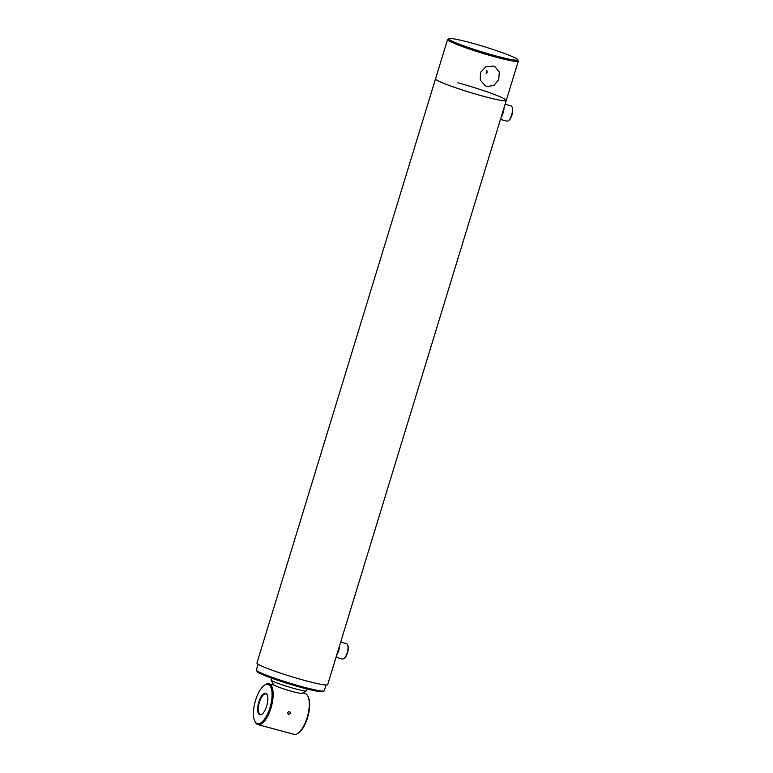<?xml version="1.0" encoding="UTF-8"?>
<svg xmlns="http://www.w3.org/2000/svg" width="773" height="773" viewBox="0 0 773 773"><rect width="100%" height="100%" fill="white"/><g stroke="black" fill="none" stroke-linecap="round" stroke-linejoin="round"><path stroke-width="1.16" d="M457.838 82.817A36.978 2.918 -163 0 1 506.286 100.432A36.978 2.918 -163 0 1 484.004 96.432A36.978 2.918 -163 0 1 435.557 78.807L256.945 663.012A36.978 2.918 -163 0 0 305.393 680.626A36.978 2.918 -163 0 0 327.675 684.636L506.286 100.432A36.978 2.918 -163 0 1 477.163 94.519A36.978 2.918 -163 0 1 438.059 80.769A36.978 2.918 -163 0 1 435.557 78.807L447.567 39.529A36.978 2.918 -163 0 1 447.741 39.346L449.055 38.65A35.925 2.831 -163 0 1 478.516 44.969A35.925 2.831 -163 0 1 515.166 57.936A35.925 2.831 -163 0 1 517.552 59.589A35.925 2.831 -163 0 1 490.633 54.468A35.925 2.831 -163 0 1 451.316 40.737A35.925 2.831 -163 0 1 449.055 38.65M307.016 688.975L306.456 690.811A18.494 1.459 -163 0 1 306.369 690.907L301.77 693.333A14.793 1.169 -163 0 1 292.407 691.516A14.793 1.169 -163 0 1 277.662 686.743A14.793 1.169 -163 0 1 273.565 684.714L271.11 680.124A18.494 1.459 -163 0 1 271.091 679.998L271.652 678.163M306.369 690.907A18.494 1.459 -163 0 1 294.668 688.637A18.494 1.459 -163 0 1 276.232 682.675A18.494 1.459 -163 0 1 271.11 680.124M504.035 107.785A7.923 3.102 105.1 0 1 501.252 116.907A7.923 3.102 105.1 0 1 501.242 116.926M512.122 107.186A7.392 2.889 105.1 0 1 512.257 107.447A7.392 2.889 105.1 0 1 510.122 118.926A7.392 2.889 105.1 0 1 508.769 120.385A7.392 2.889 105.1 0 1 508.528 120.54M500.479 119.419L506.798 121.119A7.923 3.102 -74.9 0 0 508.267 120.743A7.923 3.102 -74.9 0 0 509.707 119.187A7.923 3.102 -74.9 0 0 511.997 106.887A7.923 3.102 -74.9 0 0 510.924 105.814L505.117 104.258M336.042 657.292L342.352 658.992A7.923 3.102 -74.9 0 0 343.821 658.606A7.923 3.102 -74.9 0 0 347.406 652.141A7.923 3.102 -74.9 0 0 347.55 644.75A7.923 3.102 -74.9 0 0 347.367 644.402A7.923 3.102 -74.9 0 0 346.478 643.687L340.671 642.121M339.598 645.658A7.923 3.102 105.1 0 1 336.806 654.789M347.676 645.059A7.392 2.889 105.1 0 1 347.811 645.32A7.392 2.889 105.1 0 1 347.676 652.219A7.392 2.889 105.1 0 1 344.333 658.248A7.392 2.889 105.1 0 1 344.082 658.403M326.051 684.984L324.283 690.762A35.529 2.802 -163 0 1 324.119 690.936A35.529 2.802 -163 0 1 294.977 684.685A35.529 2.802 -163 0 1 258.733 671.863A35.529 2.802 -163 0 1 256.375 670.23A35.529 2.802 -163 0 1 256.336 669.988L258.105 664.21M324.119 690.936L322.805 691.632A34.466 2.715 -163 0 1 294.532 685.564A34.466 2.715 -163 0 1 259.37 673.128A34.466 2.715 -163 0 1 257.08 671.534L256.375 670.23M487.106 72.304L486.874 70.614L486.12 73.416L487.106 72.304M517.552 59.589L518.248 60.903A36.978 2.918 -163 0 1 518.297 61.154A36.978 2.918 -163 0 1 489.174 55.231A36.978 2.918 -163 0 1 450.07 41.491A36.978 2.918 -163 0 1 447.567 39.529M493.28 66.082L485.84 66.874L480.458 72.43L480.304 80.112L485.202 85.764L487.048 86.479L493.995 85.426L498.759 79.551L499.3 72.082L495.078 66.778L493.28 66.082M289.421 711.566C287.488 712.059 287.208 712.977 288.571 714.339C290.542 713.875 290.822 712.948 289.421 711.566L289.662 711.662M266.009 693.381A11.16 4.358 -74.9 0 0 258.81 701.961A11.16 4.358 -74.9 0 0 259.506 714.658A11.16 4.358 -74.9 0 0 261.912 714.252A11.16 4.358 -74.9 0 0 266.965 705.15A11.16 4.358 -74.9 0 0 267.168 694.743A11.16 4.358 -74.9 0 0 266.009 693.381M267.294 695.043A10.629 4.155 -74.9 0 0 266.327 694.009A10.629 4.155 -74.9 0 0 265.989 693.883A10.629 4.155 -74.9 0 0 259.332 702.628A10.629 4.155 -74.9 0 0 260.124 714.281A10.629 4.155 -74.9 0 0 260.462 714.407A10.629 4.155 -74.9 0 0 262.173 714.059M254.704 720.919A20.34 7.952 -74.9 0 0 256.829 723.412A20.34 7.952 -74.9 0 0 269.951 707.759A20.34 7.952 -74.9 0 0 268.685 684.627A20.34 7.952 -74.9 0 0 264.289 685.361A20.34 7.952 -74.9 0 0 255.08 701.952A20.34 7.952 -74.9 0 0 254.704 720.919L255.1 721.769A21.132 8.261 -74.9 0 0 257.303 724.349A21.132 8.261 -74.9 0 0 257.96 724.61L294.117 734.35A21.132 8.261 -74.9 0 0 298.02 733.335L298.784 732.794A20.34 7.952 -74.9 0 0 307.992 716.204A20.34 7.952 -74.9 0 0 308.369 697.236L307.973 696.386A21.132 8.261 -74.9 0 0 305.77 693.806A21.132 8.261 -74.9 0 0 305.103 693.545L302.63 692.879M298.02 733.335A21.132 8.261 -74.9 0 0 307.586 716.098A21.132 8.261 -74.9 0 0 307.973 696.386M257.96 724.61A21.132 8.261 -74.9 0 0 271.188 707.227A21.132 8.261 -74.9 0 0 269.622 684.066A21.132 8.261 -74.9 0 0 268.956 683.805A21.132 8.261 -74.9 0 0 265.052 684.82L264.289 685.361M512.257 107.447L511.997 106.887M508.769 120.385L508.267 120.743M347.811 645.32L347.55 644.75M344.333 658.248L343.821 658.606M518.297 61.154L506.286 100.432M274.251 685.236L268.956 683.805"/></g></svg>
